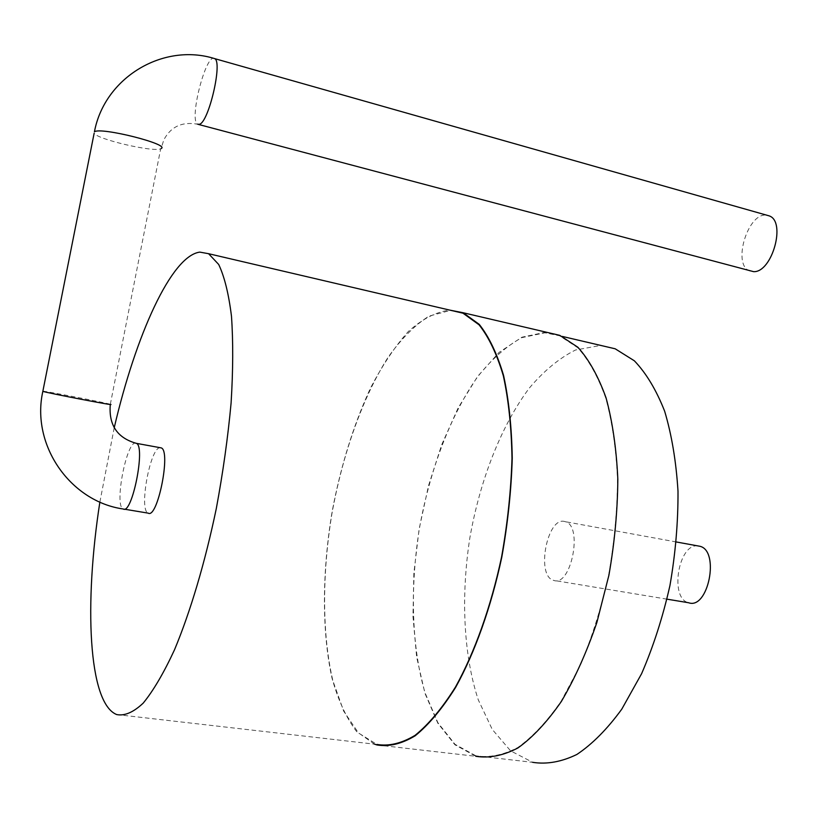 <?xml version="1.0" encoding="UTF-8"?>
<svg xmlns="http://www.w3.org/2000/svg" width="818" height="818" viewBox="0 0 818 818"><rect width="100%" height="100%" fill="white"/><g stroke="black" fill="none" stroke-linecap="round" stroke-linejoin="round"><path stroke-width="0.61" stroke-dasharray="4.09 3.07" d="M697.815 545.892C678.337 543.264 669.298 598.561 688.582 602.743M564.952 521.587C547.293 515.606 535.585 576.148 553.602 580.361C571.056 587.426 583.357 525.739 565.299 521.69L564.952 521.587M475.851 755.801L455.033 744.339L437.927 722.775L425.094 692.958C411.587 647.386 409.992 587.958 419.286 529.113C429.695 470.473 450.432 415.288 477.62 376.812C491.69 359.133 506.454 346.075 521.894 337.629L544.962 332.803L559.604 335.799L577.672 347.66C588.776 360.012 598.173 376.894 605.841 398.305C612.263 422.108 616.159 449.072 617.539 479.215C617.314 510.565 614.349 542.559 608.643 575.197C601.435 607.345 592.048 637.263 580.504 664.952L561.199 701.108C547.15 721.415 532.712 736.875 517.866 747.488C503.162 755.157 489.154 757.928 475.851 755.801L532.722 762.335L510.606 750.863L492.262 729.431L478.295 699.881C463.387 654.748 460.851 595.964 469.849 537.886C480.023 480.013 501.178 425.708 529.338 388.059C543.95 370.799 559.328 358.12 575.494 350.012L599.737 345.605L602.324 345.789M376.965 744.953L475.82 756.292L454.951 744.809L437.814 723.194L424.951 693.316L416.648 657.11L412.967 616.475L413.857 573.234L419.113 529.123L428.499 485.769L441.669 444.808L458.192 407.834L477.559 376.484L499.082 352.394L521.925 337.19L545.054 332.343L547.549 332.497M374.532 744.165L356.597 731.527C346.3 717.959 338.11 700.157 332.006 678.132C321.648 631.404 322.149 571.117 332.159 511.465C340.728 466.188 353.437 425.207 370.298 388.499C382.016 365.82 394.634 346.883 408.151 331.699C421.986 319.122 435.841 311.924 449.706 310.094M116.698 714.564L377.006 744.452L358.55 733.03L343.713 711.241L332.946 680.975C321.975 634.656 322.057 574.093 331.883 513.939C342.691 453.97 362.681 397.272 388.069 357.323C401.168 338.938 414.787 325.206 428.908 316.157L449.849 310.564L452.057 310.646M99.878 502.037L114.223 427.742M160.144 447.691C150.256 446.976 138.6 510.371 148.16 513.131M750.024 271.055C731.517 265.349 748.133 210.891 767.192 215.308M136.136 443.264C127.035 438.54 113.774 506.035 123.221 508.99L124.193 509.154M42.873 391.178C47.137 391.372 104.121 402.425 109.96 404.184L110.287 404.46M110.318 404.296L160.686 148.764C153.774 152.506 97.219 139.387 94.142 133.252M214.613 58.61C206.054 52.209 188.559 120.635 197.711 124.234C182.107 121.391 170.798 126.647 163.764 139.98L161.115 148.559M676.343 541.976L565.299 521.69M666.997 599.165L553.602 580.361M559.604 335.799L562.334 336.433M197.711 124.234L198.6 124.469"/><path stroke-width="1.23" d="M666.997 599.165L688.582 602.743C708.265 610.013 720.085 550.698 699.84 546.26L697.815 545.892M602.324 345.789L615.187 348.795L634.359 360.799C646.2 373.161 656.292 389.961 664.645 411.209C671.701 434.767 676.149 461.413 677.999 491.148C678.173 522.037 675.484 553.52 669.932 585.606C662.795 617.191 653.347 646.557 641.588 673.715L621.792 709.145C607.314 729.032 592.334 744.135 576.854 754.472C561.485 761.916 546.772 764.533 532.722 762.335M547.549 332.497L559.757 335.349L577.866 347.241C589.001 359.613 598.408 376.536 606.097 397.998C612.539 421.843 616.445 448.877 617.825 479.082C617.6 510.504 614.625 542.569 608.899 575.279L596.895 622.406C586.69 652.191 574.85 678.551 561.352 701.476C547.273 721.824 532.804 737.325 517.927 747.959C503.182 755.648 489.154 758.429 475.82 756.292M449.706 310.094L463.152 312.742L479.236 324.368C489.011 336.699 497.129 353.744 503.581 375.493C508.837 399.736 511.731 427.323 512.252 458.244C511.281 490.463 507.804 523.418 501.812 557.089C491.168 607.028 474.9 652.56 455.595 687.447C442.344 708.562 428.867 724.676 415.155 735.801C401.658 743.899 388.928 746.946 376.965 744.953L374.532 744.165M452.057 310.646L462.998 313.202L479.051 324.807C488.806 337.108 496.904 354.112 503.336 375.82C508.581 400.012 511.465 427.538 511.986 458.387C511.025 490.534 507.549 523.408 501.577 557.007C490.953 606.833 474.726 652.263 455.462 687.069C442.241 708.143 428.796 724.216 415.115 735.321C401.648 743.398 388.939 746.445 377.006 744.452M114.223 427.742C135.696 335.431 171.279 255.809 199.817 252.118L208.59 253.703L218.692 264.47C224.439 276.556 228.703 293.795 231.474 316.188C233.232 341.341 233.11 370.268 231.095 402.967C227.946 437.19 223.017 472.385 216.3 508.561C205.113 562.314 190.41 611.69 174.51 649.789C163.815 672.897 153.385 690.678 143.211 703.122C133.436 712.325 124.592 716.139 116.698 714.564C88.15 703.163 84.09 603.326 99.878 502.037M124.193 509.154L148.16 513.131C157.567 519.358 171.289 450.544 161.166 447.875L160.144 447.691M767.192 215.308L769.053 215.84C786.507 221.167 772.161 272.691 753.623 271.658L198.6 124.469M110.318 404.296C118.743 406.669 47.618 393.039 42.843 391.352C30.808 445.258 70.45 501.536 123.221 508.99C132.076 515.156 145.89 445.912 136.32 443.336L136.136 443.264M94.142 133.252L42.873 391.178M197.711 124.234L199.469 124.275C208.815 122.271 222.905 61.381 214.613 58.61C163.467 42.536 104.653 77.209 94.428 131.81C100.553 126.729 170.809 144.489 161.115 148.559M699.84 546.26L676.343 541.976M562.334 336.433L615.187 348.795M463.152 312.742L559.757 335.349M208.59 253.703L462.998 313.202M161.166 447.875L136.32 443.336C117.271 437.967 108.59 425.012 110.287 404.46M214.613 58.61L769.053 215.84"/></g></svg>
